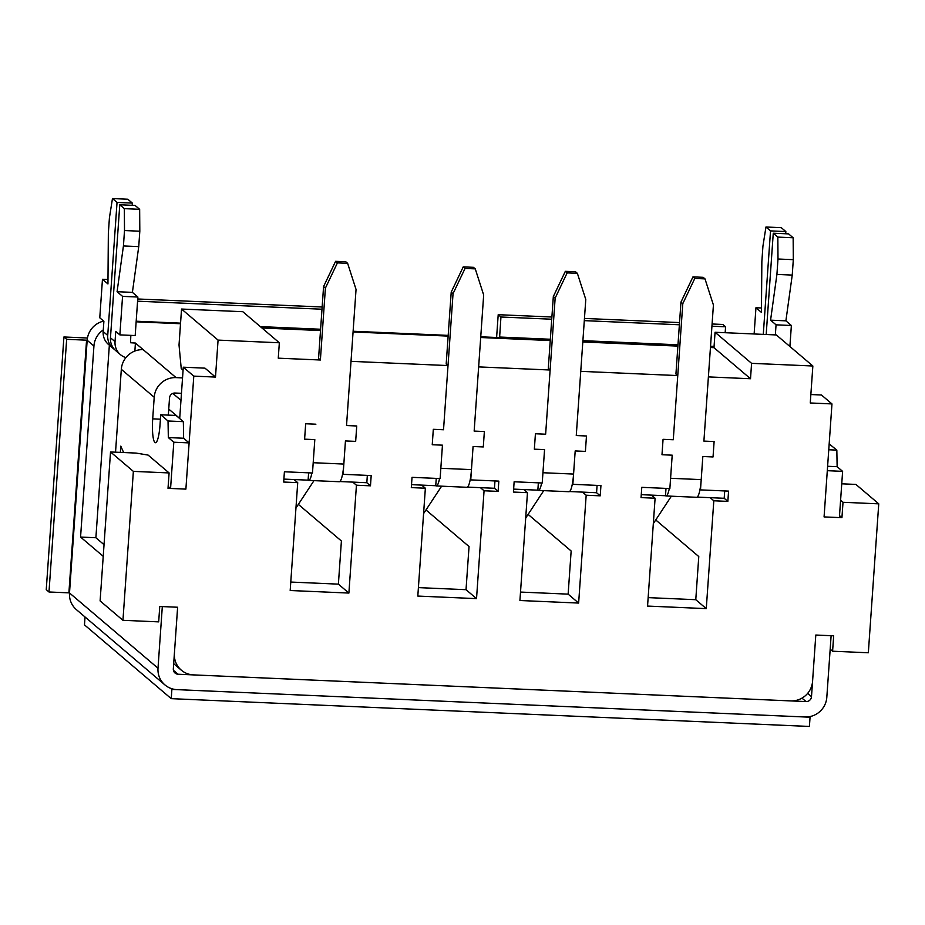 <?xml version="1.0" encoding="UTF-8"?>
<svg xmlns="http://www.w3.org/2000/svg" width="925" height="925" viewBox="0 0 925 925"><rect width="100%" height="100%" fill="white"/><g stroke="black" fill="none" stroke-linecap="round" stroke-linejoin="round"><path stroke-width="1.39" d="M320.385 360.01L325.403 288.114L323.577 286.553L318.558 358.461L320.385 360.01L278.263 358.172L279.338 342.77L218.069 340.099L215.49 377.076L193.787 376.128L185.89 489.117L168.015 488.342L169.102 472.929L133.362 471.38L122.944 620.317L158.684 621.866L159.759 606.465L177.623 607.239L174.397 653.466A20.801 20.234 130.4 0 0 193.383 674.892L790.713 700.907A20.801 20.234 130.4 0 0 812.578 681.251L815.804 635.036L833.679 635.81L832.593 651.223L868.332 652.772L878.75 503.836L843.01 502.287L841.935 517.688L824.071 516.913L831.968 403.924L810.265 402.976L812.855 365.999L751.586 363.34L750.51 378.741L708.388 376.903L703.902 441.109L714.112 441.549L703.902 441.109L713.418 305.007L705 278.887L694.791 278.437L692.964 276.887L680.962 302.117L682.789 303.678L694.791 278.437M418.401 587.618L466.027 589.688L469.044 546.548L425.986 509.941M520.509 592.069L568.135 594.139L571.153 550.999L528.094 514.393M648.147 597.619L695.773 599.701L698.78 556.561L655.732 519.954M290.774 582.056L338.388 584.137L341.406 540.998L298.359 504.391M215.49 377.076L204.98 368.15L183.289 367.202L179.693 418.562M831.968 403.924L821.458 394.998L810.855 394.536M439.548 478.526A20.801 3.827 92.5 0 1 436.276 485.949L466.905 487.29A20.801 3.827 -87.5 0 0 471.461 469.623L440.832 468.281L442.451 445.168L432.241 444.728L433.316 429.316L443.526 429.767L453.042 293.664L451.215 292.115L446.185 364.011L448.012 365.572L443.526 429.767L433.316 429.316L432.241 444.728L442.451 445.168L440.115 478.56L412.03 477.335L411.313 487.602L425.361 488.215L417.811 596.07L476.525 598.625L484.064 490.77L498.113 491.383L498.829 481.116L470.744 479.89L473.08 446.509L483.289 446.948L484.365 431.547L474.155 431.096L478.653 366.901L550.121 370.012L545.634 434.207L535.425 433.767L534.349 449.18L544.559 449.619L542.223 483L514.138 481.775L513.421 492.054L527.47 492.667L519.919 600.51L578.634 603.065L586.173 495.222L600.221 495.835L600.938 485.556L572.852 484.33L575.188 450.949L585.398 451.4L586.473 435.987L576.263 435.548L580.761 371.353L677.759 375.573L673.273 439.768L663.063 439.329L661.988 454.73L672.197 455.181L669.862 488.562L641.777 487.336L641.06 497.604L655.097 498.217L647.558 606.072L706.272 608.627L713.811 500.772L727.848 501.385L728.576 491.117L700.491 489.892L702.827 456.511L713.036 456.962L714.112 441.549L713.036 456.962L702.827 456.511L701.208 479.624A20.801 3.827 -87.5 0 1 696.652 497.292L666.023 495.962A20.801 3.827 92.5 0 1 665.491 495.731L666 488.388M448.012 365.572L351.014 361.34L346.528 425.546L356.738 425.986L346.528 425.546L356.044 289.444L347.627 263.324L337.417 262.873L335.59 261.324L323.577 286.553M355.663 441.387L356.738 425.986L355.663 441.387L345.441 440.947L355.663 441.387M343.834 464.061L313.193 462.72L314.812 439.618L304.603 439.167L305.678 423.766L315.887 424.205L305.678 423.766L304.603 439.167L314.812 439.618L312.477 472.999L284.403 471.773L283.686 482.041L297.723 482.653L290.184 590.508L348.887 593.064L356.437 485.209L370.474 485.822L371.191 475.554L343.117 474.328L345.441 440.947L343.834 464.061A20.801 3.827 -87.5 0 1 339.267 481.728L308.638 480.399A20.801 3.827 92.5 0 1 308.106 480.156L308.626 472.825M421.708 485.105L425.361 488.215M494.967 480.942L494.459 488.273L498.113 491.383M480.41 487.66L484.064 490.77M466.027 589.688L476.525 598.625M294.069 479.555L297.723 482.653M367.329 475.381L366.82 482.723L370.474 485.822M352.783 482.11L356.437 485.209M338.388 584.137L348.887 593.064M169.102 472.929L148.093 455.077L136.056 453.077L110.526 451.967L100.108 600.903L122.944 620.317M110.526 451.967L133.362 471.38M183.289 367.202L193.787 376.128M541.657 482.977A20.801 3.827 92.5 0 1 538.385 490.4L569.014 491.73A20.801 3.827 -87.5 0 0 573.569 474.062L542.94 472.733L544.559 449.619L534.349 449.18L535.425 433.767L545.634 434.207L555.15 298.116L553.323 296.567L548.294 368.462L550.121 370.012M523.816 489.556L527.47 492.667M597.076 485.394L596.567 492.724L600.221 495.835M582.519 492.112L586.173 495.222M568.135 594.139L578.634 603.065M680.962 302.117L675.932 374.024L677.759 375.573M651.443 495.118L655.097 498.217M724.714 490.944L724.194 498.286L727.848 501.385M710.157 497.673L713.811 500.772M695.773 599.701L706.272 608.627M878.75 503.836L855.914 484.422L841.738 483.81M751.586 363.34L715.06 332.272L713.984 347.684L750.51 378.741M261.96 327.993L320.501 330.549M353.072 331.959L448.139 336.099M480.699 337.521L550.248 340.55M582.808 341.972L677.886 346.112M710.446 347.522L713.984 347.684M279.338 342.77L242.801 311.702L181.543 309.042L179.022 344.99L181.242 368.636L183.081 370.197M839.518 515.63L841.935 517.688M840.594 500.228L843.01 502.287M830.176 649.165L832.593 651.223M812.855 365.999L776.318 334.942L715.06 332.272M181.543 309.042L218.069 340.099M423.638 335.035L422.76 334.283L353.119 331.254M120.354 452.394L120.793 446.127L123.626 452.533M137.744 298.983L322.154 307.007M321.993 309.216L137.582 301.192M119.868 334.885L135.189 335.555L137.871 297.029L132.402 292.369L117.082 291.71L123.43 245.958L124.505 230.545L124.343 208.645L119.776 204.76L110.468 337.775L115.035 341.66L115.752 331.393L119.868 334.885L122.562 296.37L117.082 291.71M137.871 297.029L122.562 296.37M132.402 292.369L138.738 246.617L139.814 231.215L139.652 209.316L124.343 208.645M139.814 231.215L124.505 230.545M138.738 246.617L123.43 245.958M134.865 351.038L135.42 343.059L143.19 349.662A20.801 20.234 -49.6 0 0 121.325 369.318L115.532 452.186M130.841 335.359L130.529 342.747L135.42 343.059M115.035 341.66A16.118 15.679 130.4 0 0 125.904 357.617M139.652 209.316L135.085 205.431L119.776 204.76M120.423 354.633L115.856 350.748A16.118 15.679 -49.6 0 1 110.468 337.775M107.982 279.523L102.467 279.281L99.773 317.795L103.889 321.299L103.161 331.566L107.728 335.451L117.036 202.436L112.468 198.551L109.427 217.733L108.352 233.146L107.948 283.94L102.467 279.281M132.194 205.304L132.356 203.095L127.789 199.222L112.468 198.551M107.728 335.451A16.118 15.679 130.4 0 0 113.116 348.413L108.549 344.528A16.118 15.679 -49.6 0 1 103.161 331.566M132.356 203.095L117.036 202.436M113.116 348.413A16.118 15.679 130.4 0 0 114.561 349.5M164.951 684.939A20.801 20.234 -49.6 0 1 158.002 668.208L162.314 606.569L177.623 607.239L173.322 668.868A5.203 5.064 -49.6 0 0 178.062 674.232L806.033 701.578A5.203 5.064 -49.6 0 0 811.491 696.664L815.804 635.036L831.124 635.706L826.811 697.334A20.801 20.234 -49.6 0 1 804.958 716.979L176.987 689.634A20.801 20.234 -49.6 0 1 164.951 684.939L76.451 609.691A20.801 20.234 -49.6 0 1 69.502 592.96L68.901 592.856L86.568 340.18L87.17 340.273A20.801 20.234 -49.6 0 1 103.658 321.102M68.901 592.856L48.99 591.988L66.658 339.313L86.568 340.18M48.99 591.988L46.25 589.653L63.918 336.978L83.828 337.845A16.118 2.243 -176 0 1 87.447 338.064M66.658 339.313L63.918 336.978M121.325 369.318L154.209 397.276L152.706 418.84A20.801 3.827 -87.5 0 0 155.446 442.728A20.801 3.827 -87.5 0 0 160.002 425.061L160.73 414.782L176.039 415.452L183.347 421.661L183.636 438.242L168.327 437.571L173.808 442.231L170.57 488.446L168.153 486.4M183.636 438.242L189.116 442.902L173.808 442.231M154.209 397.276A20.801 20.234 -49.6 0 1 176.062 377.62L143.19 349.662M181.462 393.31L174.987 393.033A5.203 5.064 -49.6 0 0 169.529 397.947L168.327 415.117M182.537 377.909L176.062 377.62M183.347 421.661L168.038 421.002L168.327 437.571M160.73 414.782L168.038 421.002M189.116 442.902L185.89 489.117L170.57 488.446M103.276 329.924A20.801 20.234 130.4 0 0 93.934 346.019L80.568 537.067L95.888 537.737L109.243 346.69A5.203 5.064 130.4 0 1 109.52 345.349M104.039 544.675L95.888 537.737M103.23 556.341L80.568 537.067M496.644 337.498A16.118 2.96 92.5 0 1 496.794 334.711L498.205 314.685L551.89 317.021M584.461 318.431L679.528 322.582M712.088 323.993L722.841 324.467L725.582 326.791L725.165 332.711M498.205 314.685L500.945 317.009L499.592 337.625L480.757 336.816M500.945 317.009L551.739 319.217M584.299 320.64L679.378 324.779M711.938 326.201L725.582 326.791M766.189 334.503L773.265 233.227L777.832 237.101L777.994 259.012L776.919 274.413L770.571 320.166L776.052 324.825L791.372 325.496L789.904 346.482M770.571 320.166L785.892 320.836L791.372 325.496M777.994 259.012L793.315 259.671L792.239 275.083L785.892 320.836M777.832 237.101L793.153 237.771L793.315 259.671M776.919 274.413L792.239 275.083M773.265 233.227L788.586 233.886L793.153 237.771M754.129 333.971L755.956 307.736L761.437 312.396L761.853 261.602L762.928 246.189L765.958 227.007L781.278 227.677L785.845 231.562L785.695 233.759M755.956 307.736L761.472 307.979M765.958 227.007L770.525 230.892L785.845 231.562M770.525 230.892L763.287 334.376M842.617 471.357L839.38 517.584L824.071 516.913L827.297 470.686L842.617 471.357L837.137 466.697L836.836 450.128L829.17 443.896M827.609 466.281L837.137 466.697M828.765 449.77L836.836 450.128M423.245 334.7L424.147 335.058M776.052 324.825L775.347 334.896M448.186 335.393L423.268 334.307M682.789 303.678L673.273 439.768L663.063 439.329L661.988 454.73L672.197 455.181L670.579 478.283L701.208 479.624M669.295 488.539A20.801 3.827 92.5 0 1 666.023 495.962M671.365 496.193L653.327 523.608M697.207 497.107L724.194 498.286M641.268 494.667L665.491 495.731M692.964 276.887L703.173 277.327L705 278.887M555.15 298.116L567.164 272.875L577.373 273.326L585.779 299.446L576.263 435.548L586.473 435.987L585.398 451.4L575.188 450.949L573.569 474.062M567.164 272.875L565.337 271.326L553.323 296.567M538.385 490.4A20.801 3.827 92.5 0 1 537.853 490.169L538.362 482.838M543.738 490.632L525.689 518.058M569.569 491.545L596.567 492.724M513.629 489.117L537.853 490.169M565.337 271.326L575.547 271.777L577.373 273.326M453.042 293.664L465.055 268.435L475.265 268.874L483.671 295.006L474.155 431.096L484.365 431.547L483.289 446.948L473.08 446.509L471.461 469.623M465.055 268.435L463.228 266.886L451.215 292.115M436.276 485.949A20.801 3.827 92.5 0 1 435.744 485.717L436.253 478.387M441.63 486.18L423.581 513.606M467.46 487.105L494.459 488.273M411.521 484.665L435.744 485.717M463.228 266.886L473.438 267.325L475.265 268.874M325.403 288.114L337.417 262.873M311.91 472.976A20.801 3.827 92.5 0 1 308.638 480.399M313.991 480.63L295.942 508.045M339.822 481.543L366.82 482.723M283.882 479.104L308.106 480.156M335.59 261.324L345.8 261.763L347.627 263.324M809.444 716.678L810.057 717.21L809.41 726.449L171.241 698.653L171.888 689.414L170.547 688.281M171.241 698.653L84.476 624.884L85.019 616.975M810.057 717.21L171.888 689.414M172.813 393.403L180.965 400.34M168.743 409.07L179.704 418.389M320.593 329.242L260.353 326.618M180.548 323.149L136.183 321.218M320.559 329.832L261.081 327.242M180.514 323.738L136.148 321.808M93.934 346.019L87.17 340.273L69.502 592.96L158.002 668.208M160.418 419.187L152.706 418.84M499.592 337.625L550.294 339.833M582.866 341.256L677.933 345.395M710.493 346.817L714.031 346.967M499.535 337.035L550.34 339.255M582.9 340.666L677.979 344.805M710.539 346.228L714.065 346.378M178.062 674.232L173.414 670.278M811.491 696.664L807.641 693.38M806.033 701.578L801.975 698.132M173.68 663.676L181.346 670.197"/></g></svg>
